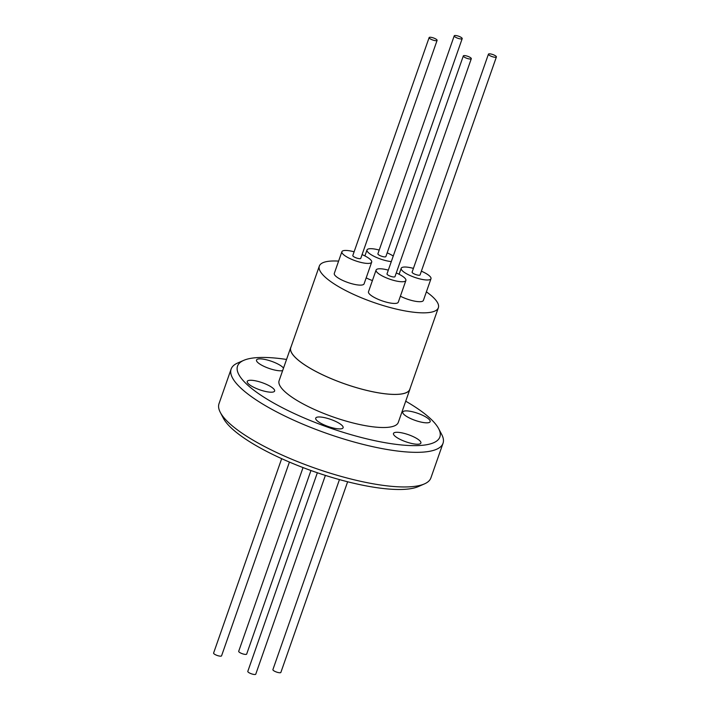 <?xml version="1.0" encoding="UTF-8"?>
<svg xmlns="http://www.w3.org/2000/svg" width="710" height="710" viewBox="0 0 710 710"><rect width="100%" height="100%" fill="white"/><g stroke="black" fill="none" stroke-linecap="round" stroke-linejoin="round"><path stroke-width="1.06" d="M317.352 472.762L247.799 671.376A4.224 1.092 19.3 0 0 250.373 673.391A4.224 1.092 19.3 0 0 255.005 674.5A4.224 1.092 19.3 0 0 255.769 674.163L325.375 475.407M303.037 467.579L238.702 651.292A4.224 1.092 19.3 0 0 241.267 653.306A4.224 1.092 19.3 0 0 245.908 654.416A4.224 1.092 19.3 0 0 246.672 654.079L310.953 470.517M339.451 479.596L272.897 669.628A4.224 1.092 19.3 0 0 275.471 671.642A4.224 1.092 19.3 0 0 280.113 672.752A4.224 1.092 19.3 0 0 280.867 672.414L347.634 481.771M281.675 458.669L213.603 653.049A4.224 1.092 19.3 0 0 216.168 655.064A4.224 1.092 19.3 0 0 220.81 656.164A4.224 1.092 19.3 0 0 221.564 655.836L289.423 462.077M319.331 266.072L290.78 347.625A63.048 16.366 19.3 0 0 314.929 370.931A63.048 16.366 19.3 0 0 374.844 392.16A63.048 16.366 19.3 0 0 409.794 389.302L438.354 307.758A63.048 16.366 -160.7 0 1 403.395 310.607A63.048 16.366 -160.7 0 1 343.489 289.387A63.048 16.366 -160.7 0 1 319.331 266.072A63.048 16.366 -160.7 0 1 338.599 261.111M396.278 272.933A15.78 4.1 -160.7 0 1 399.836 274.646A15.78 4.1 -160.7 0 1 405.889 280.477L398.292 302.176A15.78 4.1 -160.7 0 1 389.541 302.886A15.78 4.1 -160.7 0 1 374.543 297.579A15.78 4.1 -160.7 0 1 368.499 291.739L376.096 270.048A15.78 4.1 -160.7 0 1 388.308 270.137M405.889 280.477A15.78 4.1 -160.7 0 1 397.139 281.195A15.78 4.1 -160.7 0 1 382.14 275.879A15.78 4.1 -160.7 0 1 376.096 270.048M391.308 261.591A15.78 4.1 -160.7 0 1 373.043 255.795A15.78 4.1 -160.7 0 1 366.99 249.964A15.78 4.1 -160.7 0 1 379.211 250.053M387.181 252.849A15.78 4.1 -160.7 0 1 390.74 254.562A15.78 4.1 -160.7 0 1 393.251 256.044M421.376 271.176A15.78 4.1 -160.7 0 1 424.944 272.889A15.78 4.1 -160.7 0 1 430.988 278.728A15.78 4.1 -160.7 0 1 422.237 279.438A15.78 4.1 -160.7 0 1 407.238 274.131A15.78 4.1 -160.7 0 1 401.194 268.291A15.78 4.1 -160.7 0 1 413.415 268.389M362.082 254.597A15.78 4.1 -160.7 0 1 365.641 256.31A15.78 4.1 -160.7 0 1 371.685 262.15L364.088 283.84A15.78 4.1 -160.7 0 1 355.337 284.559A15.78 4.1 -160.7 0 1 340.347 279.243A15.78 4.1 -160.7 0 1 334.295 273.412L341.892 251.713A15.78 4.1 -160.7 0 1 354.112 251.81M371.685 262.15A15.78 4.1 -160.7 0 1 362.934 262.86A15.78 4.1 -160.7 0 1 347.944 257.552A15.78 4.1 -160.7 0 1 341.892 251.713M463.328 55.921L387.003 273.865A4.224 1.092 19.3 0 0 389.577 275.888A4.224 1.092 19.3 0 0 394.219 276.989A4.224 1.092 19.3 0 0 394.973 276.66L471.298 58.708A4.224 1.092 -160.7 0 1 470.544 59.036A4.224 1.092 -160.7 0 1 465.902 57.936A4.224 1.092 -160.7 0 1 463.328 55.921A4.224 1.092 -160.7 0 1 464.091 55.584A4.224 1.092 -160.7 0 1 468.733 56.694A4.224 1.092 -160.7 0 1 471.298 58.708M454.231 35.837L377.906 253.781A4.224 1.092 19.3 0 0 380.471 255.804A4.224 1.092 19.3 0 0 385.113 256.905A4.224 1.092 19.3 0 0 385.876 256.576L462.201 38.624A4.224 1.092 -160.7 0 1 461.438 38.952A4.224 1.092 -160.7 0 1 456.796 37.852A4.224 1.092 -160.7 0 1 454.231 35.837A4.224 1.092 -160.7 0 1 454.995 35.5A4.224 1.092 -160.7 0 1 459.627 36.609A4.224 1.092 -160.7 0 1 462.201 38.624M488.436 54.164L412.111 272.116A4.224 1.092 19.3 0 0 414.675 274.131A4.224 1.092 19.3 0 0 419.317 275.24A4.224 1.092 19.3 0 0 420.071 274.903L496.397 56.951A4.224 1.092 -160.7 0 1 495.642 57.288A4.224 1.092 -160.7 0 1 491 56.179A4.224 1.092 -160.7 0 1 488.436 54.164A4.224 1.092 -160.7 0 1 489.19 53.836A4.224 1.092 -160.7 0 1 493.832 54.936A4.224 1.092 -160.7 0 1 496.397 56.951M429.133 37.586L352.808 255.538A4.224 1.092 19.3 0 0 355.373 257.552A4.224 1.092 19.3 0 0 360.014 258.662A4.224 1.092 19.3 0 0 360.778 258.325L437.103 40.372A4.224 1.092 -160.7 0 1 436.339 40.71A4.224 1.092 -160.7 0 1 431.698 39.6A4.224 1.092 -160.7 0 1 429.133 37.586A4.224 1.092 -160.7 0 1 429.887 37.248A4.224 1.092 -160.7 0 1 434.529 38.358A4.224 1.092 -160.7 0 1 437.103 40.372M405.383 410.912A14.519 3.772 -160.7 0 1 421.341 414.72A14.519 3.772 -160.7 0 1 430.171 421.66A14.519 3.772 -160.7 0 1 427.562 422.805A14.519 3.772 -160.7 0 1 411.605 418.998A14.519 3.772 -160.7 0 1 402.765 412.057A14.519 3.772 -160.7 0 1 405.383 410.912M396.091 432.31A14.519 3.772 -160.7 0 1 412.057 436.109A14.519 3.772 -160.7 0 1 420.888 443.049A14.519 3.772 -160.7 0 1 418.279 444.203A14.519 3.772 -160.7 0 1 402.313 440.395A14.519 3.772 -160.7 0 1 393.482 433.455A14.519 3.772 -160.7 0 1 396.091 432.31M318.32 416.992A14.519 3.772 -160.7 0 1 334.286 420.799A14.519 3.772 -160.7 0 1 343.116 427.739A14.519 3.772 -160.7 0 1 340.507 428.884A14.519 3.772 -160.7 0 1 324.541 425.077A14.519 3.772 -160.7 0 1 315.71 418.137A14.519 3.772 -160.7 0 1 318.32 416.992M249.84 380.285A14.519 3.772 -160.7 0 1 265.797 384.092A14.519 3.772 -160.7 0 1 274.628 391.024A14.519 3.772 -160.7 0 1 272.019 392.177A14.519 3.772 -160.7 0 1 256.061 388.37A14.519 3.772 -160.7 0 1 247.231 381.43A14.519 3.772 -160.7 0 1 249.84 380.285M282.651 370.567A14.519 3.772 -160.7 0 1 281.311 370.78A14.519 3.772 -160.7 0 1 265.345 366.972A14.519 3.772 -160.7 0 1 256.514 360.032A14.519 3.772 -160.7 0 1 259.123 358.887A14.519 3.772 -160.7 0 1 272.764 361.754A14.519 3.772 -160.7 0 1 283.512 368.117M405.721 401.194A107.192 27.823 -160.7 0 1 438.62 428.609L441.726 434.511A112.26 29.137 -160.7 0 1 443.031 443.262L430.908 477.883A112.26 29.137 -160.7 0 1 424.429 483.909L418.323 486.581A107.192 27.823 -160.7 0 1 263.241 449.59A107.192 27.823 -160.7 0 1 223.419 418.323L220.322 412.43A112.26 29.137 -160.7 0 1 219.008 403.679L231.132 369.058A112.26 29.137 -160.7 0 1 237.619 363.032L243.725 360.361A107.192 27.823 -160.7 0 1 286.547 359.455M424.429 483.909A112.26 29.137 -160.7 0 1 262.017 445.179A112.26 29.137 -160.7 0 1 220.322 412.43M443.031 443.262A112.26 29.137 -160.7 0 1 380.808 448.347A112.26 29.137 -160.7 0 1 274.14 410.558A112.26 29.137 -160.7 0 1 231.132 369.058M438.62 428.609A107.192 27.823 -160.7 0 1 392.621 443.892A107.192 27.823 -160.7 0 1 278.595 405.738A107.192 27.823 -160.7 0 1 243.725 360.361M291.056 346.826A63.137 16.383 19.3 0 0 290.701 347.598A63.137 16.383 19.3 0 0 329.103 377.773A63.137 16.383 19.3 0 0 398.523 394.316A63.137 16.383 19.3 0 0 409.874 389.328A63.137 16.383 19.3 0 0 410.069 388.503M290.701 347.598L279.11 380.675A63.137 16.383 19.3 0 0 317.521 410.85A63.137 16.383 19.3 0 0 386.941 427.402A63.137 16.383 19.3 0 0 398.292 422.414L409.874 389.328M430.988 278.728L423.391 300.419A15.78 4.1 -160.7 0 1 400.378 296.212M372.413 280.556A15.78 4.1 -160.7 0 1 366.183 277.876M426.39 291.854A63.048 16.366 -160.7 0 1 438.354 307.758M364.904 255.928L366.99 249.964M399.1 274.255L401.194 268.291"/></g></svg>
